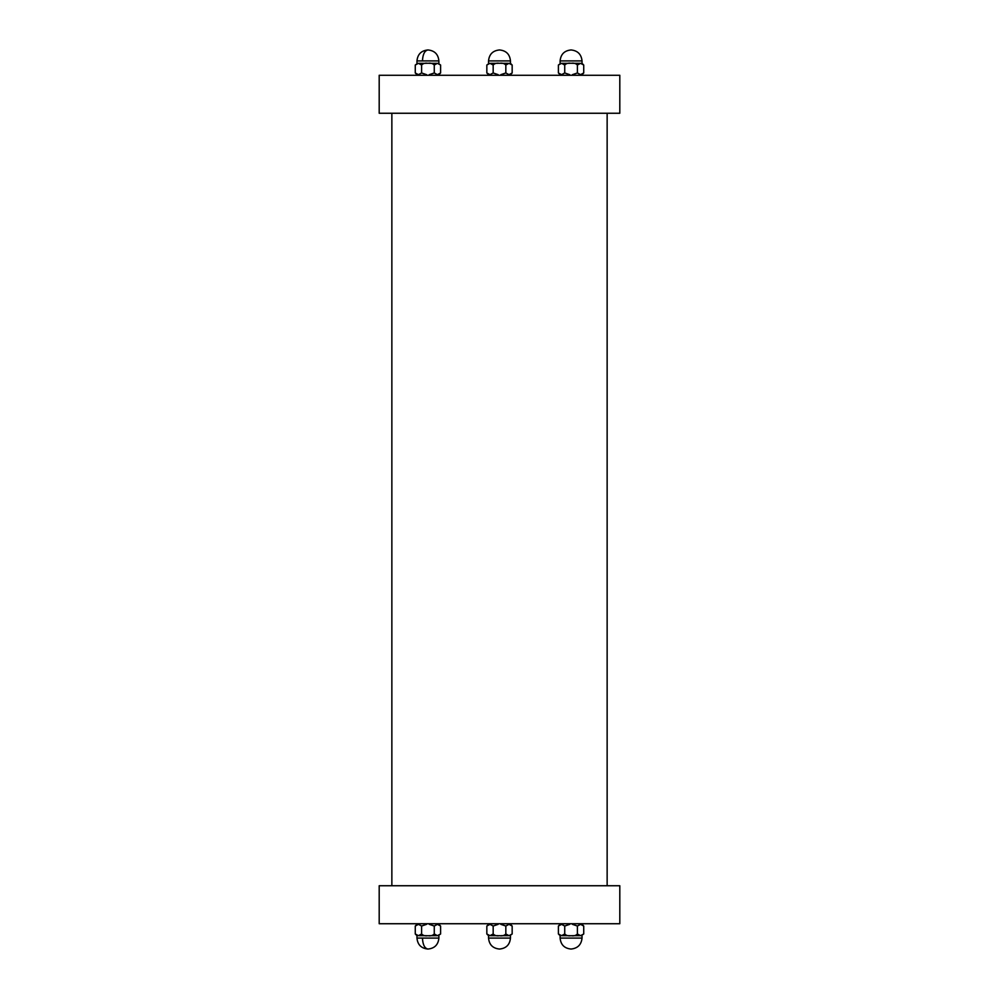<?xml version="1.0" encoding="UTF-8"?>
<svg xmlns="http://www.w3.org/2000/svg" width="999" height="999" viewBox="0 0 999 999"><rect width="100%" height="100%" fill="white"/><g stroke="black" fill="none" stroke-linecap="round" stroke-linejoin="round"><path stroke-width="1.5" d="M619.805 885.738L379.195 885.738L379.195 923.725L619.805 923.725L619.805 885.738M391.858 885.738L391.858 113.262M379.195 113.262L619.805 113.262L619.805 75.275L379.195 75.275L379.195 113.262M586.9 923.725L555.244 923.725M572.427 924.337L577.397 926.036L580.569 924.337L583.728 926.036L583.728 933.978L580.569 935.676L577.397 933.978C575.836 935.601 573.726 936.163 571.066 935.676C568.419 936.163 566.308 935.601 564.735 933.978L561.575 935.676L558.404 933.978L560.102 935.676L560.102 938.086C560.751 944.742 564.41 948.401 571.066 949.05C577.684 948.351 581.343 944.692 582.042 938.086L560.102 938.086M558.404 934.003L558.404 926.011L561.575 924.337L564.735 926.036L569.717 924.337M583.728 933.978L581.243 935.676M579.895 935.676L572.427 935.676M569.717 935.676L562.25 935.676M560.901 935.676L560.102 935.676M577.397 926.036L577.397 933.978M564.735 926.036L564.735 933.978M586.9 75.275L555.244 75.275M577.397 72.964L577.397 65.022L580.569 63.324L583.728 65.022L583.728 72.964L580.569 74.663L577.397 72.964L572.427 74.663M569.717 74.663L564.735 72.964L561.575 74.663L558.404 72.989L558.404 65.022L561.575 63.324L564.735 65.022C566.308 63.399 568.419 62.837 571.066 63.324C573.726 62.837 575.836 63.399 577.397 65.022M564.735 72.964L564.735 65.022M581.243 63.324L582.042 63.324L582.042 60.914C581.343 54.308 577.684 50.649 571.066 49.95C564.41 50.599 560.751 54.258 560.102 60.914L582.042 60.914M572.427 63.324L579.895 63.324M562.25 63.324L569.717 63.324M558.404 64.997L560.901 63.324M515.334 923.725L483.666 923.725M493.169 926.036L493.169 933.978L489.997 935.676L486.838 933.978L486.838 926.011L489.997 924.337L493.169 926.036L498.151 924.337M500.849 924.337L505.831 926.036L509.003 924.337L512.162 926.036L512.162 934.003L509.003 935.676L505.831 933.978C504.258 935.601 502.147 936.163 499.5 935.676C496.853 936.163 494.742 935.601 493.169 933.978M486.838 934.003L488.536 935.676L488.536 938.086C489.185 944.742 492.844 948.401 499.5 949.05C506.156 948.401 509.815 944.742 510.464 938.086L488.536 938.086M505.831 926.036L505.831 933.978M489.323 935.676L488.536 935.676M512.162 934.003L509.677 935.676M498.151 935.676L490.684 935.676M508.316 935.676L500.849 935.676M515.334 75.275L483.666 75.275M498.151 74.663L493.169 72.964L489.997 74.663L486.838 72.964L486.838 64.997L489.997 63.324L493.169 65.022C494.742 63.399 496.853 62.837 499.5 63.324C502.147 62.837 504.258 63.399 505.831 65.022L509.003 63.324L512.162 65.022L510.464 63.324L510.464 60.914C509.815 54.258 506.156 50.599 499.5 49.95C492.844 50.599 489.185 54.258 488.536 60.914L510.464 60.914M512.162 64.997L512.162 72.989L509.003 74.663L505.831 72.964L500.849 74.663M505.831 72.964L505.831 65.022M486.838 64.997L489.323 63.324M490.684 63.324L498.151 63.324M509.677 63.324L510.464 63.324M500.849 63.324L508.316 63.324M493.169 72.964L493.169 65.022M443.756 923.725L412.1 923.725M421.603 926.036L421.603 933.978L418.431 935.676L415.272 933.978L415.272 926.036L418.431 924.337L421.603 926.036L426.573 924.337M429.283 924.337L434.265 926.036L437.425 924.337L440.596 926.011L440.596 933.978L437.425 935.676L434.265 933.978C432.692 935.601 430.581 936.163 427.934 935.676C425.274 936.163 423.164 935.601 421.603 933.978M434.265 926.036L434.265 933.978M440.596 934.003L438.099 935.676M426.573 935.676L419.105 935.676M436.75 935.676L429.283 935.676M417.757 935.676L416.958 935.676L416.958 938.086C417.619 944.742 421.266 948.401 427.934 949.05C424.625 948.351 422.789 944.692 422.452 938.086L416.958 938.086M415.272 934.003L416.958 935.676M443.756 75.275L412.1 75.275M426.573 74.663L421.603 72.964L418.431 74.663L415.272 72.989L415.272 65.022L418.431 63.324L421.603 65.022C423.164 63.399 425.274 62.837 427.934 63.324C430.581 62.837 432.692 63.399 434.265 65.022L437.425 63.324L440.596 65.022L438.099 63.324L438.898 63.324L438.898 60.914C438.249 54.258 434.59 50.599 427.934 49.95C424.625 50.649 422.789 54.308 422.452 60.914L438.898 60.914M440.596 64.997L440.596 72.964L437.425 74.663L434.265 72.964L429.283 74.663M421.603 72.964L421.603 65.022M415.272 64.997L417.757 63.324M419.105 63.324L426.573 63.324M429.283 63.324L436.75 63.324M434.265 72.964L434.265 65.022M438.898 935.676L438.898 938.086L422.452 938.086M416.958 63.324L416.958 60.914L422.452 60.914M607.142 885.738L607.142 113.262M583.728 926.011L582.042 924.337M558.404 926.011L560.102 924.337M582.042 935.676L582.042 938.086M583.728 72.989L582.042 74.663M558.404 72.989L560.102 74.663M583.728 65.022L582.042 63.324M560.102 63.324L560.102 60.914M486.838 926.011L488.536 924.337M512.162 926.011L510.464 924.337M510.464 938.086L510.464 935.676M486.838 72.989L488.536 74.663M512.162 72.989L510.464 74.663M488.536 63.324L488.536 60.914M415.272 926.011L416.958 924.337M440.596 926.011L438.898 924.337M438.898 938.086C438.249 944.742 434.59 948.401 427.934 949.05M415.272 72.989L416.958 74.663M440.596 72.989L438.898 74.663M416.958 60.914C417.619 54.258 421.266 50.599 427.934 49.95"/></g></svg>
